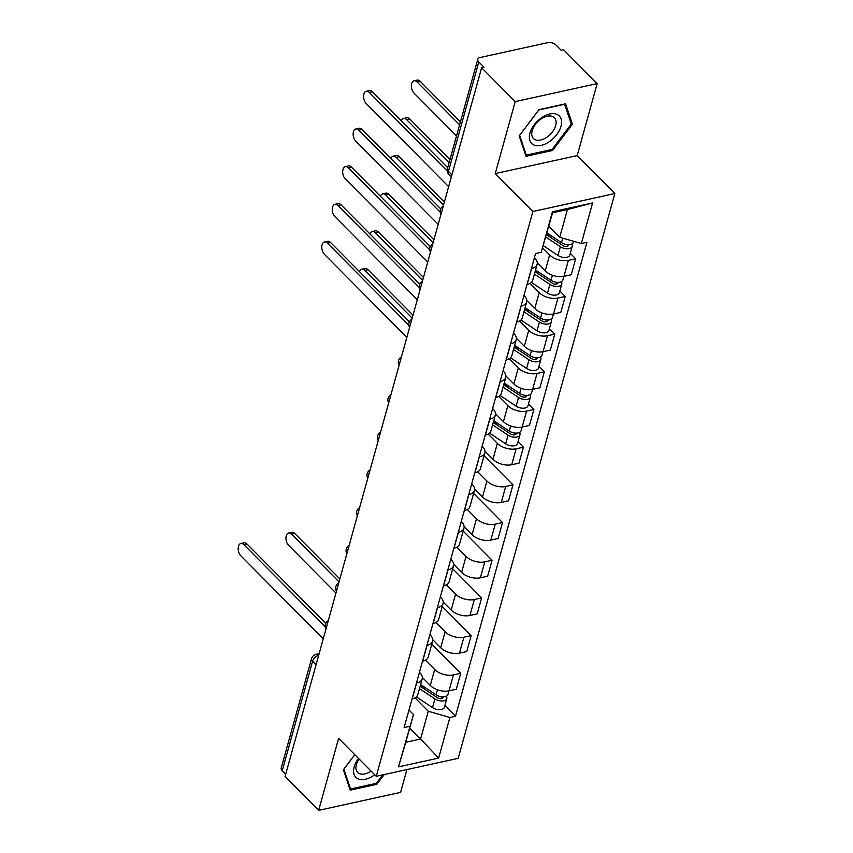 <?xml version="1.0" encoding="UTF-8"?>
<svg xmlns="http://www.w3.org/2000/svg" width="853" height="853" viewBox="0 0 853 853"><rect width="100%" height="100%" fill="white"/><g stroke="black" fill="none" stroke-linecap="round" stroke-linejoin="round"><path stroke-width="1.28" d="M597.164 83.605L515.212 101.592L481.625 67.739L285.073 776.497L318.659 810.35L338.62 738.367L376.248 776.305L458.2 758.317L614.832 193.535L577.193 155.598L597.164 83.605L563.577 49.751L561.189 50.274L555.953 45.006A6.003 3.295 15.5 0 0 547.807 42.65L480.186 57.492A6.003 3.295 15.5 0 0 477.787 59.283A6.003 3.295 15.5 0 0 478.789 61.938L448.443 171.368A6.003 3.615 135.2 0 0 448.955 174.545L451.344 176.955M318.659 810.35L400.601 792.362L406.924 769.566M515.212 101.592L495.252 173.575L532.88 211.512L376.248 776.305M481.625 67.739L484.014 67.216L478.789 61.938M285.712 774.204L282.226 770.696A6.003 3.295 -164.5 0 1 281.223 768.041L311.569 658.612A6.003 3.295 15.5 0 0 312.582 661.267L282.226 770.696M422.331 677.431L430.264 685.428A13.808 7.592 15.5 0 0 449.009 690.845L456.302 689.245L460.727 673.305L453.433 674.904A13.808 7.592 -164.5 0 1 434.678 669.488L425.487 660.222M416.637 682.976L412.223 698.916A13.808 7.592 15.5 0 0 417.757 694.779L422.182 678.839A13.808 7.592 -164.5 0 1 416.637 682.976L416.477 683.008M431.799 644.143L460.727 673.305M419.452 672.313L419.868 672.74A13.808 7.592 -164.5 0 1 422.182 678.839M432.78 639.75L440.713 647.747A13.808 7.592 15.5 0 0 459.468 653.163L466.751 651.564L471.176 635.613L463.883 637.212A13.808 7.592 -164.5 0 1 445.138 631.796L435.936 622.53M422.512 661.267L422.672 661.235A13.808 7.592 15.5 0 0 428.206 657.098L432.631 641.147A13.808 7.592 -164.5 0 1 427.097 645.284L426.937 645.326M442.249 606.462L471.176 635.613M429.901 634.632L430.317 635.048A13.808 7.592 -164.5 0 1 432.631 641.147M443.229 602.058L451.162 610.055A13.808 7.592 15.5 0 0 469.918 615.471L477.2 613.872L481.625 597.932L474.332 599.531A13.808 7.592 -164.5 0 1 455.587 594.115L446.386 584.849M432.961 623.586L433.121 623.543A13.808 7.592 15.5 0 0 438.666 619.406L443.08 603.466A13.808 7.592 -164.5 0 1 437.546 607.603L437.386 607.635M452.698 568.78L481.625 597.932M440.351 596.94L440.766 597.367A13.808 7.592 -164.5 0 1 443.08 603.466M453.679 564.377L461.612 572.374A13.808 7.592 15.5 0 0 480.367 577.79L487.649 576.191L492.074 560.25L484.792 561.85A13.808 7.592 -164.5 0 1 466.037 556.433L456.845 547.168M443.411 585.894L443.571 585.862A13.808 7.592 15.5 0 0 449.115 581.725L453.529 565.784A13.808 7.592 -164.5 0 1 447.996 569.921L447.836 569.953M463.158 531.088L492.074 560.25M450.8 559.259L451.226 559.685A13.808 7.592 -164.5 0 1 453.529 565.784M464.128 526.696L472.061 534.692A13.808 7.592 15.5 0 0 490.816 540.109L498.099 538.51L502.524 522.558L495.241 524.158A13.808 7.592 -164.5 0 1 476.486 518.752L467.295 509.476M453.86 548.212L454.02 548.18A13.808 7.592 15.5 0 0 459.564 544.043L463.979 528.103A13.808 7.592 -164.5 0 1 458.445 532.24L458.285 532.272M473.607 493.407L502.524 522.558M461.249 521.578L461.676 521.993A13.808 7.592 -164.5 0 1 463.979 528.103M474.577 489.004L482.51 497.011A13.808 7.592 15.5 0 0 501.265 502.417L508.559 500.818L512.973 484.877L505.69 486.477A13.808 7.592 -164.5 0 1 486.935 481.06L477.744 471.794M464.32 510.531L464.469 510.499A13.808 7.592 15.5 0 0 470.014 506.362L474.439 490.411A13.808 7.592 -164.5 0 1 468.894 494.548L468.734 494.591M484.056 455.726L512.973 484.877M471.698 483.886L472.125 484.312A13.808 7.592 -164.5 0 1 474.439 490.411M485.026 451.322L492.97 459.319A13.808 7.592 15.5 0 0 511.715 464.736L519.008 463.136L523.422 447.196L516.14 448.795A13.808 7.592 -164.5 0 1 497.384 443.379L488.193 434.113M474.769 472.85L474.929 472.807A13.808 7.592 15.5 0 0 480.463 468.67L484.888 452.73A13.808 7.592 -164.5 0 1 479.343 456.867L479.183 456.899M518.038 441.758L523.422 447.196M482.158 446.204L482.574 446.631A13.808 7.592 -164.5 0 1 484.888 452.73M495.486 413.641L503.419 421.638A13.808 7.592 15.5 0 0 522.164 427.054L529.457 425.455L533.882 409.504L526.589 411.103A13.808 7.592 -164.5 0 1 507.834 405.697L498.642 396.421M485.218 435.158L485.378 435.126A13.808 7.592 15.5 0 0 490.912 430.989L495.337 415.048A13.808 7.592 -164.5 0 1 489.793 419.186L489.643 419.218M528.487 404.066L533.882 409.504M492.607 408.523L493.023 408.95A13.808 7.592 -164.5 0 1 495.337 415.048M505.936 375.96L513.869 383.957A13.808 7.592 15.5 0 0 532.624 389.363L539.906 387.763L544.331 371.823L537.038 373.422A13.808 7.592 -164.5 0 1 518.293 368.006L509.092 358.74M495.668 397.477L495.828 397.445A13.808 7.592 15.5 0 0 501.361 393.308L505.786 377.357A13.808 7.592 -164.5 0 1 500.253 381.494L500.093 381.536M538.936 366.385L544.331 371.823M503.057 370.831L503.473 371.258A13.808 7.592 -164.5 0 1 505.786 377.357M516.385 338.268L524.318 346.265A13.808 7.592 15.5 0 0 543.073 351.681L550.356 350.082L554.781 334.141L547.487 335.741A13.808 7.592 -164.5 0 1 528.743 330.324L519.541 321.059M506.117 359.795L506.277 359.753A13.808 7.592 15.5 0 0 511.821 355.616L516.236 339.675A13.808 7.592 -164.5 0 1 510.702 343.812L510.542 343.844M549.385 328.704L554.781 334.141M513.506 333.15L513.922 333.576A13.808 7.592 -164.5 0 1 516.236 339.675M526.834 300.587L534.767 308.583A13.808 7.592 15.5 0 0 553.522 314L560.805 312.401L565.23 296.46L557.947 298.06A13.808 7.592 -164.5 0 1 539.192 292.643L530.001 283.367M516.566 322.103L516.726 322.071A13.808 7.592 15.5 0 0 522.271 317.934L526.685 301.994A13.808 7.592 -164.5 0 1 521.151 306.131L520.991 306.163M559.835 291.022L565.23 296.46M523.955 295.469L524.382 295.895A13.808 7.592 -164.5 0 1 526.685 301.994M537.283 262.905L545.216 270.902A13.808 7.592 15.5 0 0 563.972 276.319L571.254 274.719L575.679 258.768L568.397 260.368A13.808 7.592 -164.5 0 1 549.641 254.951L542.604 247.86M527.015 284.422L527.175 284.39A13.808 7.592 15.5 0 0 532.72 280.253L537.145 264.302A13.808 7.592 -164.5 0 1 531.6 268.439L531.44 268.482M570.284 253.33L575.679 258.768M534.404 257.787L534.831 258.203A13.808 7.592 -164.5 0 1 537.145 264.302M409.707 728.078L420.582 739.029L428.281 711.253L415.038 697.903M409.003 709.995L413.47 714.505L405.761 742.281L420.582 739.029L438.634 758.072L398.49 766.879L413.47 714.505M548.852 226.333L559.717 237.294L567.426 209.518L552.616 212.77L541.186 252.339L535.577 253.576L404.13 727.534L409.749 726.298M541.186 252.339L552.445 211.757L592.579 202.95L581.33 243.531L559.717 237.294M428.281 711.253L449.883 717.49L455.502 716.264L586.939 242.305L581.33 243.531M449.883 717.49L438.634 758.072M614.832 193.535L532.88 211.512M354.773 754.649L343.386 769.758L350.242 790.145L376.855 784.302L384.213 774.556M577.193 155.598L495.252 173.575M538.957 109.653L519.178 135.883L526.024 156.28L552.648 150.437L572.427 124.197L565.582 103.81L538.957 109.653M444.882 705.548L455.502 716.264M398.49 766.879L405.761 742.281M567.426 209.518L592.579 202.95M552.616 212.77L552.445 211.757M375.97 783.406L376.855 784.302M570.742 122.501L572.427 124.197M551.752 149.531L552.648 150.437M325.228 626.667L243.894 544.672A6.899 3.998 -102.4 0 0 240.866 543.478L243.979 542.807A6.899 3.998 77.6 0 1 246.997 543.99L325.75 623.383M240.866 543.478A6.899 3.998 -102.4 0 0 238.168 548.586A6.899 3.998 -102.4 0 0 240.813 555.783L323.234 638.876M420.134 686.228L437.354 697.701A3.604 1.983 15.5 0 0 440.841 698.692A3.604 1.983 15.5 0 0 443.059 697.519A3.604 1.983 15.5 0 0 443.059 696.901M419.463 688.638L434.934 698.938A7.506 4.126 15.5 0 0 442.195 701.006A7.506 4.126 15.5 0 0 446.812 698.564A7.506 4.126 15.5 0 0 446.343 696.219M416.424 696.912L432.524 707.638A7.506 4.126 15.5 0 0 439.785 709.696A7.506 4.126 15.5 0 0 444.402 707.254L446.812 698.564M420.497 684.916L425.039 689.491M339.036 581.927L291.673 534.181A6.899 3.998 -102.4 0 0 288.655 532.997A6.899 3.998 -102.4 0 0 285.958 538.104A6.899 3.998 -102.4 0 0 288.591 545.291L335.954 593.038M420.604 684.532L436.075 694.832A7.506 4.126 15.5 0 0 443.336 696.89A7.506 4.126 15.5 0 0 447.953 694.459L448.955 690.855M288.655 532.997L291.758 532.315A6.899 3.998 77.6 0 1 294.775 533.498L339.857 578.942M358.559 758.466A19.502 11.739 135.2 0 0 355.562 777.03A19.502 11.739 135.2 0 0 373.667 775.473A19.502 11.739 135.2 0 0 374.691 774.727M382.666 774.897L376.312 783.331L350.519 788.993L343.876 769.235L354.827 754.713M349.506 787.98L350.519 788.993M359.102 759.01A14.768 8.893 135.2 0 0 357.652 772.423A14.768 8.893 135.2 0 0 371.076 771.091M549.46 141.598A19.502 11.739 135.2 0 0 561.093 118.898A19.502 11.739 135.2 0 0 541.474 117.81A19.502 11.739 135.2 0 0 529.841 140.5A19.502 11.739 135.2 0 0 549.46 141.598M546.944 137.162A14.768 8.893 135.2 0 0 554.407 117.757A14.768 8.893 135.2 0 0 540.898 119.143A14.768 8.893 135.2 0 0 533.445 138.549A14.768 8.893 135.2 0 0 546.944 137.162M519.669 135.36L538.829 109.952L564.622 104.29L571.254 124.048L552.094 149.456L526.301 155.118L519.616 135.307M525.299 154.105L526.301 155.118M408.832 325.196L327.499 243.19A6.899 3.998 -102.4 0 0 324.481 242.007L327.584 241.324A6.899 3.998 77.6 0 1 330.601 242.508L409.355 321.912M324.481 242.007A6.899 3.998 -102.4 0 0 321.784 247.114A6.899 3.998 -102.4 0 0 324.417 254.301L406.838 337.404M419.281 287.504L337.948 205.509A6.899 3.998 -102.4 0 0 334.93 204.325L338.033 203.643A6.899 3.998 77.6 0 1 341.051 204.827L419.804 284.22M334.93 204.325A6.899 3.998 -102.4 0 0 332.233 209.422A6.899 3.998 -102.4 0 0 334.866 216.619L417.298 299.723M429.731 249.822L348.397 167.828A6.899 3.998 -102.4 0 0 345.38 166.634L348.482 165.962A6.899 3.998 77.6 0 1 351.5 167.145L430.264 246.538M345.38 166.634A6.899 3.998 -102.4 0 0 342.682 171.741A6.899 3.998 -102.4 0 0 345.316 178.938L427.748 262.031M493.29 422.438L510.51 433.91A3.604 1.983 15.5 0 0 513.996 434.902A3.604 1.983 15.5 0 0 516.214 433.729A3.604 1.983 15.5 0 0 516.214 433.111M492.618 424.847L508.089 435.147A7.506 4.126 15.5 0 0 515.351 437.205A7.506 4.126 15.5 0 0 519.967 434.774A7.506 4.126 15.5 0 0 519.498 432.428M489.579 433.121L505.68 443.848A7.506 4.126 15.5 0 0 512.941 445.906A7.506 4.126 15.5 0 0 517.558 443.464L519.967 434.774M493.652 421.126L498.195 425.7M412.191 318.137L364.828 270.39A6.899 3.998 -102.4 0 0 361.811 269.207A6.899 3.998 -102.4 0 0 359.518 271.67M493.759 420.732L509.23 431.042A7.506 4.126 15.5 0 0 516.491 433.1A7.506 4.126 15.5 0 0 521.108 430.658L522.111 427.065M361.811 269.207L364.913 268.524A6.899 3.998 77.6 0 1 367.931 269.708L413.012 315.152M503.739 384.756L520.959 396.229A3.604 1.983 15.5 0 0 524.446 397.21A3.604 1.983 15.5 0 0 526.664 396.037A3.604 1.983 15.5 0 0 526.664 395.419M503.067 387.155L518.539 397.466A7.506 4.126 15.5 0 0 525.8 399.524A7.506 4.126 15.5 0 0 530.417 397.082A7.506 4.126 15.5 0 0 529.948 394.747M500.029 395.44L516.129 406.156A7.506 4.126 15.5 0 0 523.39 408.224A7.506 4.126 15.5 0 0 528.007 405.783L530.417 397.082M504.102 383.445L508.644 388.019M422.64 280.456L375.277 232.709A6.899 3.998 -102.4 0 0 372.26 231.526A6.899 3.998 -102.4 0 0 369.967 233.978M504.208 383.05L519.68 393.361A7.506 4.126 15.5 0 0 526.941 395.419A7.506 4.126 15.5 0 0 531.558 392.977L532.56 389.384M372.26 231.526L375.363 230.843A6.899 3.998 77.6 0 1 378.391 232.027L423.461 277.47M514.188 347.064L531.408 358.537A3.604 1.983 15.5 0 0 534.895 359.529A3.604 1.983 15.5 0 0 537.113 358.356A3.604 1.983 15.5 0 0 537.113 357.738M513.517 349.474L528.988 359.774A7.506 4.126 15.5 0 0 536.249 361.843A7.506 4.126 15.5 0 0 540.877 359.401A7.506 4.126 15.5 0 0 540.397 357.055M510.478 357.748L526.578 368.475A7.506 4.126 15.5 0 0 533.839 370.533A7.506 4.126 15.5 0 0 538.456 368.101L540.877 359.401M514.551 345.753L519.093 350.338M433.089 242.764L385.727 195.028A6.899 3.998 -102.4 0 0 382.709 193.834A6.899 3.998 -102.4 0 0 380.427 196.297M514.658 345.369L530.129 355.669A7.506 4.126 15.5 0 0 537.39 357.738A7.506 4.126 15.5 0 0 542.007 355.296L543.009 351.692M382.709 193.834L385.812 193.151A6.899 3.998 77.6 0 1 388.84 194.345L433.91 239.789M524.638 309.383L541.858 320.856A3.604 1.983 15.5 0 0 545.344 321.848A3.604 1.983 15.5 0 0 547.562 320.675A3.604 1.983 15.5 0 0 547.562 320.056M523.977 311.793L539.437 322.093A7.506 4.126 15.5 0 0 546.709 324.161A7.506 4.126 15.5 0 0 551.326 321.72A7.506 4.126 15.5 0 0 550.857 319.374M520.938 320.067L537.027 330.793A7.506 4.126 15.5 0 0 544.289 332.851A7.506 4.126 15.5 0 0 548.916 330.41L551.326 321.72M525 308.072L529.542 312.646M443.539 205.083L396.187 157.336A6.899 3.998 -102.4 0 0 393.158 156.152A6.899 3.998 -102.4 0 0 390.877 158.615M525.107 307.688L540.578 317.988A7.506 4.126 15.5 0 0 547.839 320.046A7.506 4.126 15.5 0 0 552.467 317.604L553.458 314.011M393.158 156.152L396.272 155.47A6.899 3.998 77.6 0 1 399.289 156.653L444.37 202.097M440.18 212.141L358.846 130.136A6.899 3.998 -102.4 0 0 355.829 128.952L358.932 128.27A6.899 3.998 77.6 0 1 361.96 129.453L440.713 208.857M355.829 128.952A6.899 3.998 -102.4 0 0 353.131 134.06A6.899 3.998 -102.4 0 0 355.765 141.246L438.197 224.35M535.087 271.702L552.307 283.175A3.604 1.983 15.5 0 0 555.793 284.156A3.604 1.983 15.5 0 0 558.011 282.993A3.604 1.983 15.5 0 0 558.011 282.375M534.426 274.101L549.897 284.412A7.506 4.126 15.5 0 0 557.158 286.469A7.506 4.126 15.5 0 0 561.775 284.028A7.506 4.126 15.5 0 0 561.306 281.693M531.387 282.386L547.477 293.101A7.506 4.126 15.5 0 0 554.738 295.17A7.506 4.126 15.5 0 0 559.365 292.728L561.775 284.028M535.449 270.39L539.992 274.965M449.147 162.518L406.636 119.655A6.899 3.998 -102.4 0 0 403.608 118.471A6.899 3.998 -102.4 0 0 401.326 120.923M535.567 269.996L551.027 280.306A7.506 4.126 15.5 0 0 558.288 282.364A7.506 4.126 15.5 0 0 562.916 279.923L563.908 276.329M403.608 118.471L406.721 117.789A6.899 3.998 77.6 0 1 409.739 118.972L449.979 159.543M447.26 171.048L369.296 92.455A6.899 3.998 -102.4 0 0 366.278 91.271L369.381 90.589A6.899 3.998 77.6 0 1 372.409 91.772L447.718 167.7M366.278 91.271A6.899 3.998 -102.4 0 0 363.581 96.368A6.899 3.998 -102.4 0 0 366.214 103.565L448.646 186.668M546.538 234.682L562.767 245.483A3.604 1.983 15.5 0 0 566.253 246.474A3.604 1.983 15.5 0 0 568.461 245.301A3.604 1.983 15.5 0 0 568.461 244.683M545.867 237.081L560.346 246.73A7.506 4.126 15.5 0 0 567.608 248.788A7.506 4.126 15.5 0 0 572.224 246.346A7.506 4.126 15.5 0 0 571.755 244.001M543.297 245.675L557.937 255.42A7.506 4.126 15.5 0 0 565.198 257.489A7.506 4.126 15.5 0 0 569.815 255.047L572.224 246.346M546.826 233.637L550.441 237.283M459.607 124.837L417.085 81.973A6.899 3.998 -102.4 0 0 414.068 80.779A6.899 3.998 -102.4 0 0 411.37 85.886A6.899 3.998 -102.4 0 0 414.004 93.084L456.526 135.947M547.008 232.976L561.487 242.615A7.506 4.126 15.5 0 0 568.748 244.683A7.506 4.126 15.5 0 0 573.365 242.241L573.621 241.314M414.068 80.779L417.17 80.107A6.899 3.998 77.6 0 1 420.188 81.291L460.428 121.851M441.822 211.267A6.003 3.615 135.2 0 0 441.364 212.45A6.003 3.615 135.2 0 0 441.182 213.581M431.373 248.948A6.003 3.615 135.2 0 0 430.914 250.142A6.003 3.615 135.2 0 0 430.733 251.272M420.924 286.629A6.003 3.615 135.2 0 0 420.465 287.824A6.003 3.615 135.2 0 0 420.284 288.954M410.474 324.321A6.003 3.615 135.2 0 0 410.016 325.505A6.003 3.615 135.2 0 0 409.824 326.635M400.025 362.003A6.003 3.615 135.2 0 0 399.556 363.197A6.003 3.615 135.2 0 0 399.375 364.327M389.576 399.684A6.003 3.615 135.2 0 0 389.107 400.878A6.003 3.615 135.2 0 0 388.925 402.008M379.116 437.376A6.003 3.615 135.2 0 0 378.657 438.559A6.003 3.615 135.2 0 0 378.476 439.69M368.667 475.057A6.003 3.615 135.2 0 0 368.208 476.251A6.003 3.615 135.2 0 0 368.027 477.381M358.217 512.738A6.003 3.615 135.2 0 0 357.759 513.933A6.003 3.615 135.2 0 0 357.578 515.063M347.768 550.42A6.003 3.615 135.2 0 0 347.31 551.614A6.003 3.615 135.2 0 0 347.128 552.744M337.319 588.112A6.003 3.615 135.2 0 0 336.85 589.295A6.003 3.615 135.2 0 0 336.668 590.425M326.87 625.793A6.003 3.615 135.2 0 0 326.4 626.987A6.003 3.615 135.2 0 0 326.219 628.117M549.641 254.951L545.216 270.902M539.192 292.643L534.767 308.583M528.743 330.324L524.318 346.265M518.293 368.006L513.869 383.957M507.834 405.697L503.419 421.638M497.384 443.379L492.97 459.319M486.935 481.06L482.51 497.011M476.486 518.752L472.061 534.692M466.037 556.433L461.612 572.374M455.587 594.115L451.162 610.055M445.138 631.796L440.713 647.747M434.678 669.488L430.264 685.428M521.151 306.131L516.726 322.071M510.702 343.812L506.277 359.753M500.253 381.494L495.828 397.445M489.793 419.186L485.378 435.126M479.343 456.867L474.929 472.807M468.894 494.548L464.469 510.499M458.445 532.24L454.02 548.18M447.996 569.921L443.571 585.862M437.546 607.603L433.121 623.543M427.097 645.284L422.672 661.235M531.6 268.439L527.175 284.39M557.947 298.06L553.522 314M547.487 335.741L543.073 351.681M537.038 373.422L532.624 389.363M526.589 411.103L522.164 427.054M516.14 448.795L511.715 464.736M505.69 486.477L501.265 502.417M495.241 524.158L490.816 540.109M484.792 561.85L480.367 577.79M474.332 599.531L469.918 615.471M463.883 637.212L459.468 653.163M453.433 674.904L449.009 690.845M568.397 260.368L563.972 276.319M311.569 658.612A6.003 6.003 0 0 1 316.068 654.358A6.003 3.476 77.6 0 1 318.67 655.36A6.003 3.615 135.2 0 0 312.582 661.267L316.058 664.775M451.919 174.876L448.443 171.368A6.003 3.295 15.5 0 1 447.43 168.713A6.003 6.003 0 0 0 448.955 174.545M243.894 544.672L246.997 543.99M442.195 696.869L441.715 698.575M434.934 698.938L432.524 707.638M437.472 689.778L436.075 694.832M294.775 533.498L291.673 534.181M327.499 243.19L330.601 242.508M337.948 205.509L341.051 204.827M348.397 167.828L351.5 167.145M515.351 433.079L514.871 434.785M508.089 435.147L505.68 443.848M510.627 425.978L509.23 431.042M367.931 269.708L364.828 270.39M525.8 395.397L525.331 397.093M518.539 397.466L516.129 406.156M521.087 388.296L519.68 393.361M378.391 232.027L375.277 232.709M536.249 357.706L535.78 359.412M528.988 359.774L526.578 368.475M531.536 350.615L530.129 355.669M388.84 194.345L385.727 195.028M546.698 320.024L546.229 321.73M539.437 322.093L537.027 330.793M541.986 312.934L540.578 317.988M399.289 156.653L396.187 157.336M358.846 130.136L361.96 129.453M557.148 282.343L556.678 284.038M549.897 284.412L547.477 293.101M552.435 275.242L551.027 280.306M409.739 118.972L406.636 119.655M369.296 92.455L372.409 91.772M567.597 244.662L567.128 246.357M560.346 246.73L557.937 255.42M562.713 238.168L561.487 242.615M420.188 81.291L417.085 81.973M328.288 620.685A6.003 6.003 0 0 0 325.995 628.949M338.737 582.994A6.003 6.003 0 0 0 336.445 591.268M349.186 545.312A6.003 6.003 0 0 0 346.894 553.576M359.635 507.631A6.003 6.003 0 0 0 357.343 515.894M370.085 469.939A6.003 6.003 0 0 0 367.792 478.213M380.534 432.258A6.003 6.003 0 0 0 378.242 440.521M390.994 394.576A6.003 6.003 0 0 0 388.691 402.84M401.443 356.885A6.003 6.003 0 0 0 399.151 365.159M411.892 319.203A6.003 6.003 0 0 0 409.6 327.467M422.342 281.522A6.003 6.003 0 0 0 420.049 289.785M432.791 243.841A6.003 6.003 0 0 0 430.498 252.104M443.24 206.149A6.003 6.003 0 0 0 440.948 214.423M447.43 168.713L477.787 59.283M316.068 654.358L319.129 653.686"/></g></svg>
